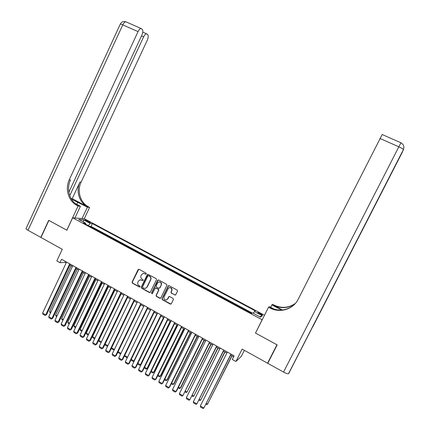 <?xml version="1.0" encoding="UTF-8"?>
<svg xmlns="http://www.w3.org/2000/svg" width="430" height="430" viewBox="0 0 430 430"><rect width="100%" height="100%" fill="white"/><g stroke="black" fill="none" stroke-linecap="round" stroke-linejoin="round"><path stroke-width="0.64" d="M146.318 273.872L146.087 273.136L139.062 269.304L138.073 269.642L132.075 282.096L132.397 283.15L139.39 287.014L140.083 286.783L139.857 286.041L138.949 285.541C137.734 284.703 137.385 283.574 137.906 282.166L138.406 281.123L140.003 279.839L142.862 280.613L143.195 280.333L142.97 279.597L142.061 279.097C140.841 278.258 140.492 277.135 141.013 275.716L141.518 274.679L143.378 273.34L145.62 274.109L146.318 273.872M260.494 313.486L257.882 312.513C257.629 312.696 258.242 313.207 259.72 314.04L262.338 315.013C262.59 314.825 261.977 314.319 260.494 313.486M174.73 295.018L175.757 294.69L177.488 291.137L177.149 290.062L169.141 285.697L168.35 285.756L161.992 298.619L162.325 299.688L170.296 304.096L171.296 303.806L173.403 299.495L173.07 298.42L169.646 296.539L168.716 296.721L167.372 299.339C164.975 300.597 163.846 299.817 163.98 296.99L168.522 288.052C170.866 287.224 171.903 288.1 171.645 290.68L170.968 292.067L171.301 293.136L175.402 295.039M255.603 332.879L262.123 319.764L72.654 217.8L66.849 230.222L48.886 220.429L40.974 237.489L62.275 249.303L56.825 260.945L59.953 262.703L61.56 259.279L234.092 355.82L232.264 359.453L235.909 361.501L241.375 356.276L244.369 350.342M255.436 333.024L276.936 344.747L267.546 363.205L242.149 349.112L235.909 361.501M156.493 279.688L156.16 278.624L147.855 274.254L147.297 274.668L141.255 287.17L141.583 288.224L149.409 292.55L150.118 292.545L156.493 279.688M158.67 279.994L166.609 284.316L166.942 285.386L160.815 297.969L159.804 298.296L156.418 296.426L156.09 295.356L158.562 290.271L158.229 289.202L155.294 287.966L152.408 293.593L152.225 293.803L151.478 293.077L157.665 280.328L158.67 279.994M268.39 362.114L267.546 363.205M251.743 313.293L249.056 312.099M246.094 310.508L241.977 308.294M239.021 306.703L234.941 304.51M231.99 302.919L227.948 300.747M224.998 299.162L220.999 297.006M218.048 295.421L214.081 293.287M211.141 291.707L207.212 289.589M204.272 288.009L200.38 285.918M197.44 284.337L193.586 282.263M190.651 280.683L186.83 278.629M183.9 277.054L180.111 275.017M177.187 273.442L173.435 271.427M170.511 269.852L166.797 267.852M163.878 266.283L160.197 264.305M157.278 262.735L153.628 260.774M150.715 259.204L147.103 257.258M144.195 255.694L140.615 253.77M137.707 252.206L134.16 250.298M131.257 248.739L127.742 246.847M124.84 245.288L121.362 243.412M118.465 241.853L115.014 239.999M112.122 238.446L108.704 236.607M105.812 235.049L102.426 233.232M99.54 231.679L95.793 229.663M85.914 220.805L90.262 222.622L87.79 220.945L84.796 219.859L85.914 220.805M264.493 315.254L84.355 218.741L72.654 217.8M253.367 313.298L254.452 311.519L255.345 310.933L92.391 223.595L90.295 223.455L88.257 225.61M254.452 311.519L262.359 315.754L260.51 317.141L252.469 312.82L251.534 313.432L83.431 223.009L85.629 223.154L78.706 219.434L83.474 219.8L90.295 223.455M102.044 233.022L102.517 233.038M108.333 236.403L108.795 236.414M114.654 239.806L115.106 239.811M121.013 243.224L121.454 243.224M127.404 246.664L127.834 246.653M133.832 250.12L134.251 250.104M140.298 253.598L140.707 253.576M146.797 257.097L147.194 257.065M153.338 260.612L153.725 260.58M159.912 264.149L160.288 264.106M166.528 267.707L166.894 267.659M173.177 271.287L173.532 271.228M179.869 274.883L180.208 274.818M186.593 278.5L186.926 278.43M193.36 282.144L193.683 282.064M200.17 285.805L200.477 285.719M207.013 289.487L207.308 289.395M213.898 293.19L214.183 293.088M220.826 296.915L221.095 296.808M252.184 313.008L91.069 226.4L90.069 226.341L93.299 228.319M59.953 262.703L65.011 262.343L66.145 262.977M69.902 265.079L72.412 266.487M76.164 268.589L78.712 270.013M82.469 272.115L85.043 273.561M88.8 275.668L91.413 277.13M95.175 279.237L97.82 280.715M101.582 282.822L104.264 284.327M108.027 286.434L110.746 287.955M114.509 290.062L117.266 291.604M121.029 293.712L123.819 295.276M127.586 297.383L130.414 298.968M134.176 301.081L137.046 302.682M140.809 304.795L143.717 306.418M147.479 308.53L150.425 310.175M154.193 312.287L157.17 313.954M160.938 316.066L163.959 317.759M167.727 319.866L170.785 321.581M174.558 323.693L177.654 325.429M181.428 327.536L184.567 329.299M188.335 331.406L191.511 333.191M195.284 335.303L198.504 337.104M202.277 339.216L205.54 341.044M209.308 343.156L212.613 345.005M216.387 347.117L219.73 348.993M223.503 351.106L226.889 353.003M230.663 355.115L233.614 356.766M65.43 261.445L65.011 262.343M91.069 226.4L92.391 223.595M85.618 224.186L85.629 223.154M83.463 221.987L83.474 219.8M262.359 315.754L259.677 316.69M146.055 274.125L143.443 273.329M140.207 279.801L142.953 280.58M138.766 269.218L132.343 282.048L132.666 283.101L139.857 287.02M147.968 274.249L141.518 287.116L141.841 288.17L150.049 292.583M148.554 275.711L147.855 275.942L142.55 286.917L142.781 287.659L143.738 288.186L145.754 288.288L146.936 287.138L150.57 279.624C151.097 278.205 150.742 277.076 149.516 276.237L148.232 275.657M145.458 288.396L146.936 287.138M148.807 275.668L149.769 276.194C150.995 277.033 151.344 278.162 150.817 279.581L147.189 287.084M155.601 287.88L158.471 289.148L158.799 290.212L156.332 295.297L156.66 296.361L160.471 298.318M158.31 279.903L151.725 293.018L152.193 293.824M161.132 284.983C161.529 282.8 160.675 281.817 158.568 282.037L157.541 283.021L156.128 285.934L156.461 286.998L158.702 288.229L159.433 288.208L161.368 284.929C161.804 282.908 161.03 281.903 159.052 281.908M159.337 288.261L159.713 287.896M161.368 284.929L159.955 287.842M169.458 287.6C171.489 287.541 172.296 288.546 171.871 290.621L171.194 292.008L171.527 293.077L174.956 294.953M166.501 299.984L167.593 298.984M169.205 296.447L167.824 298.914M168.743 285.611L162.228 298.554L162.561 299.619L170.989 304.107M50.858 312.255L49.6 311.519L71.127 265.767M50.536 312.943L49.907 312.578L49.6 311.519M69.698 263.832L45.682 314.9L46.564 314.695L70.321 264.181M66.569 262.08L42.608 313.094L45.682 314.9L45.075 315.437L42.93 314.174L42.608 313.094M46.564 314.695L45.075 315.437M68.838 192.237L141.862 35.185C142.975 32.513 143.136 30.605 142.346 29.46L141.072 28.498C140.056 28.552 139.046 29.589 138.041 31.61L122.776 24.87L27.993 230.286L40.791 237.387L48.703 220.327L66.865 230.19M82.06 218.558L87.414 207.147L71.418 199.138M87.414 207.147L89.591 207.416L88.333 206.744C80.211 202.498 76.819 190.936 81.076 182.234L147.264 40.237C148.355 37.636 148.527 35.787 147.775 34.696L146.576 33.787C145.598 33.836 144.614 34.857 143.631 36.84L141.524 35.91M72.213 198.649L87.252 206.61C79.104 202.347 75.701 190.743 79.969 182.003L72.213 198.649L71.031 198.477M77.948 205.443L77.954 205.443C69.569 201.041 66.07 189.049 70.472 180.009L69.278 179.761L138.041 31.61M66.79 230.184L78.093 205.992L76.787 205.298C68.37 200.88 64.86 188.834 69.278 179.761M78.093 205.992L80.421 206.282L75.056 203.433M69.735 195.634L143.631 36.84M27.993 230.286C26.3 229.308 25.676 228.679 26.122 228.4L120.212 24.295C120.072 23.886 120.927 24.075 122.776 24.87C123.77 22.86 124.791 21.839 125.85 21.806L126.382 22.043M74.949 217.983L80.421 206.282M84.28 218.736L89.591 207.416M402.27 152.086L288.46 373.761C287.557 373.912 285.918 373.348 283.537 372.079L267.772 363.329L277.162 344.871L255.506 333.067L268.54 307.224L270.244 308.127C280.102 313.352 293.367 309.218 298.194 299.226L382.179 134.525M268.54 307.224L269.373 306.638L274.329 309.272M282.424 309.992L273.888 305.461C281.451 308.89 288.578 308.24 295.281 303.515M281.639 310.057L271.862 304.875L272.636 304.327L274.265 305.187C281.714 308.573 288.761 307.966 295.41 303.365M283.537 372.079L398.846 146.807C401.394 147.963 402.921 148.866 403.442 149.522L312.658 326.832M270.631 307.31L271.862 304.875M269.814 307.901L270.653 307.832C279.183 311.626 287.004 310.589 294.115 304.725M57.05 315.889L55.631 315.056L77.266 269.207M56.728 316.577L55.938 316.114L55.631 315.056M63.28 319.538L61.7 318.614L83.436 272.658M62.952 320.232L62.001 319.667L61.7 318.614M69.547 323.209L67.8 322.188L89.639 276.135M69.214 323.903L68.096 323.247L67.8 322.188M75.847 326.902L73.933 325.784L95.879 279.629M75.513 327.601L74.223 326.843L73.933 325.784M75.981 267.347L51.847 318.533L52.718 318.318L76.588 267.691M72.831 265.589L48.762 316.716L51.847 318.533L51.234 319.065L49.074 317.797L48.762 316.716M52.718 318.318L51.234 319.065M82.297 270.884L58.05 322.183L58.899 321.957L82.893 271.217M79.136 269.115L54.943 320.355L58.05 322.183L57.426 322.715L55.255 321.436L54.943 320.355M58.899 321.957L57.426 322.715M88.65 274.442L64.285 325.854L65.123 325.617L89.23 274.765M85.473 272.658L61.162 324.016L64.285 325.854L63.651 326.386L61.468 325.096L61.162 324.016M65.123 325.617L63.651 326.386M95.041 278.017L70.552 329.547L71.38 329.299L95.605 278.328M91.843 276.227L67.413 327.698L70.552 329.547L69.913 330.073L67.72 328.778L67.413 327.698M71.38 329.299L69.913 330.073M82.178 330.616L80.098 329.401L102.152 283.139M81.845 331.315L80.388 330.455L80.098 329.401M101.469 281.612L76.862 333.261L77.669 333.003L102.012 281.919M98.255 279.812L73.702 331.401L76.862 333.261L76.212 333.787L74.003 332.481L73.702 331.401M77.669 333.003L76.212 333.787M88.548 334.352L86.301 333.035L108.457 286.676M88.215 335.051L86.586 334.094L86.301 333.035M107.935 285.23L83.205 336.996L83.995 336.722L108.462 285.525M104.7 283.418L80.028 335.126L83.205 336.996L82.544 337.518L80.324 336.206L80.028 335.126M83.995 336.722L82.544 337.518M94.96 338.109L92.536 336.69L114.799 290.228M94.621 338.808L92.816 337.749L92.536 336.69M114.434 288.869L89.58 340.754L90.359 340.469L114.944 289.154M111.182 287.046L86.387 338.872L89.58 340.754L88.913 341.269L86.677 339.953L86.387 338.872M90.359 340.469L88.913 341.269M101.399 341.888L98.809 340.366L121.179 293.798M101.066 342.586L99.083 341.425L98.809 340.366M120.975 292.524L95.997 344.532L96.755 344.237L121.464 292.798M117.702 290.696L92.783 342.64L95.997 344.532L95.32 345.043L93.073 343.721L92.783 342.64M96.755 344.237L95.32 345.043M107.882 345.688L105.114 344.065L127.597 297.393M107.543 346.387L105.388 345.123L105.114 344.065M127.554 296.206L102.447 348.332L103.195 348.02L128.027 296.469M124.259 294.362L99.217 346.429L102.447 348.332L101.759 348.837L99.502 347.51L99.217 346.429M103.195 348.02L101.759 348.837M111.585 347.859L114.401 349.509M114.133 350.068L111.725 348.843L111.51 348.004M134.165 299.909L108.941 352.148L109.666 351.831L134.622 300.161M130.854 298.054L105.689 350.235L108.941 352.148L108.242 352.659L105.968 351.321L105.689 350.235M109.666 351.831L108.242 352.659M118.105 351.681L120.959 353.352M120.819 353.632L120.335 353.89L118.094 352.579L117.949 351.993M120.884 353.503L120.335 353.89M140.82 303.628L115.466 355.992L116.175 355.664L141.255 303.876M137.487 301.763L112.198 354.067L115.466 355.992L114.756 356.497L112.472 355.148L112.198 354.067M116.175 355.664L114.756 356.497M150.333 310.127L127.613 357.094M124.662 355.524L127.463 357.169L126.753 357.658L124.426 356.008M127.565 357.19L126.753 357.658M147.511 307.375L122.029 359.856L122.722 359.518L147.931 307.606M144.163 305.499L118.739 357.921L122.029 359.856L121.308 360.356L119.013 359.007L118.739 357.921M122.722 359.518L121.308 360.356M156.918 313.814L133.934 360.958L134.37 360.732M131.252 359.389L133.934 360.958L133.214 361.447L130.935 360.05M134.353 360.759L133.214 361.447M154.241 311.137L128.629 363.748L129.306 363.388L154.639 311.363M150.871 309.256L125.323 361.797L128.629 363.748L127.903 364.242L125.592 362.882L125.323 361.797M129.306 363.388L127.903 364.242M163.534 317.517L140.438 364.769L141.067 364.42L163.894 317.722M137.885 363.275L140.438 364.769L139.707 365.258L137.541 363.984M141.067 364.42L139.707 365.258M161.013 314.927L135.273 367.655L135.928 367.29L161.39 315.142M157.622 313.029L131.945 365.699L135.273 367.655L134.531 368.15L132.203 366.779L131.945 365.699M135.928 367.29L134.531 368.15M170.189 321.248L146.979 368.607L147.592 368.241L170.533 321.441M144.561 367.188L146.979 368.607L146.238 369.09L144.211 367.897M147.592 368.241L146.238 369.09M167.824 318.738L141.948 371.59L142.588 371.208L168.184 318.942M164.41 316.829L138.605 369.617L141.948 371.59L141.201 372.079L138.863 370.703L138.605 369.617M142.588 371.208L141.201 372.079M176.886 324.994L153.553 372.461L154.15 372.09L177.208 325.177M151.269 371.122L153.553 372.461L152.806 372.944L150.919 371.837M154.15 372.09L152.806 372.944M174.671 322.57L148.667 375.546L149.291 375.154L175.015 322.763M171.242 320.651L145.302 373.562L148.667 375.546L147.909 376.03L145.555 374.643L145.302 373.562M149.291 375.154L147.909 376.03M183.615 328.767L160.17 376.341L160.75 375.954L183.922 328.939M158.02 375.078L160.17 376.341L159.412 376.82L157.665 375.793M181.562 326.429L155.424 379.523L156.031 379.115L181.885 326.606M178.111 324.494L152.043 377.529L155.424 379.523L154.655 380.007L152.29 378.61L152.043 377.529M190.388 332.557L166.824 380.244L167.388 379.84L190.673 332.718M164.808 379.061L166.824 380.244L166.055 380.717L164.453 379.776M188.496 330.304L162.223 383.528L162.809 383.108L188.797 330.476M185.024 328.364L158.821 381.523L162.223 383.528L161.438 384.006L159.062 382.603L158.821 381.523M197.198 336.373L173.516 384.167L174.059 383.754L197.467 336.523M171.635 383.065L173.516 384.167L172.736 384.635L171.28 383.78M195.467 334.207L169.06 387.554L169.63 387.118L195.747 334.363M191.979 332.256L165.636 385.538L169.06 387.554L168.264 388.027L165.873 386.618L165.636 385.538M204.051 340.211L180.251 388.113L180.772 387.688L204.298 340.35M178.504 387.091L180.251 388.113L179.46 388.58L178.149 387.812M202.482 338.13L175.934 391.601L176.488 391.155L202.74 338.276M198.972 336.169L172.494 389.575L175.934 391.601L175.134 392.074L172.726 390.655L172.494 389.575M210.942 344.07L187.018 392.079L211.168 344.199M185.416 391.139L187.018 392.079L186.217 392.542L185.056 391.859M209.539 342.081L182.857 395.675L209.775 342.215M206.008 340.103L179.391 393.633L182.857 395.675L182.041 396.143L179.616 394.719L179.391 393.633M217.87 347.951L193.828 396.073L218.08 348.069M192.366 395.218L193.828 396.073L193.016 396.53L192.006 395.939M216.639 346.053L189.813 399.771L216.854 346.177M213.081 344.065L186.33 397.723L189.813 399.771L188.99 400.239L186.55 398.803L186.33 397.723M224.847 351.858L200.676 400.088L225.03 351.96M199.359 399.314L200.676 400.088L199.859 400.545L198.999 400.04M223.777 350.047L196.816 403.894L223.976 350.16M220.203 348.047L193.312 401.83L196.816 403.894L195.978 404.356L193.527 402.91L193.312 401.83M231.856 355.782L207.566 404.125L232.023 355.879M206.395 403.437L207.566 404.125L206.733 404.576L206.029 404.162M230.964 354.067L203.858 408.043L231.141 354.164M227.368 352.057L200.332 405.968L203.858 408.043L203.008 408.5L200.547 407.049L200.332 405.968M87.467 221.638L87.79 220.945M88.865 222.267L89.144 221.67M132.666 283.101L132.397 283.15M132.343 282.048L132.075 282.096M87.467 206.728L88.548 206.862M78.179 205.567L77.013 205.422M79.969 182.003L81.076 182.234M76.733 204.325L77.798 202.052M273.475 305.246L273.851 304.977M402.308 152.268L312.83 326.757M403.474 149.699L288.654 373.616M288.46 373.761L403.442 149.522C404.431 146.587 403.609 144.346 400.964 142.787L398.846 146.807L379.926 138.449M77.954 205.443L76.787 205.298M87.252 206.61L88.333 206.744M146.576 33.787L142.787 32.116M141.072 28.498L125.85 21.806C123.41 21.07 121.561 21.828 120.303 24.08M273.888 305.461L274.265 305.187M270.653 307.832L270.244 308.127M400.964 142.787L382.119 134.499M312.68 326.832L402.362 151.908M402.41 151.779L402.587 151.183"/></g></svg>
